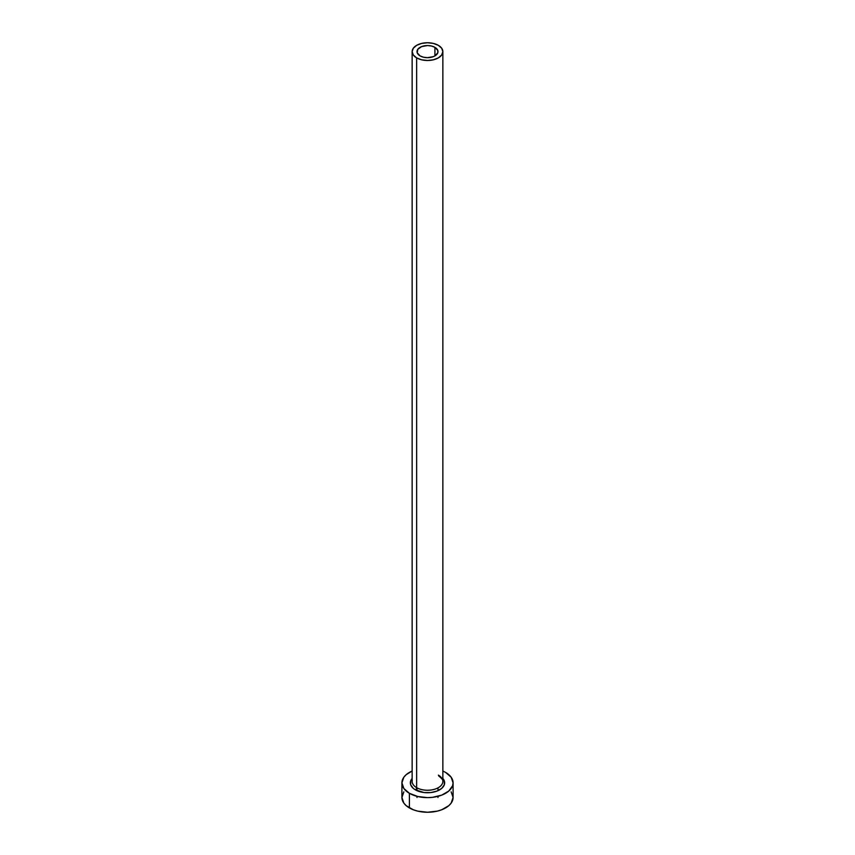 <?xml version="1.0" encoding="UTF-8"?>
<svg xmlns="http://www.w3.org/2000/svg" width="855" height="855" viewBox="0 0 855 855"><rect width="100%" height="100%" fill="white"/><g stroke="black" fill="none" stroke-linecap="round" stroke-linejoin="round"><path stroke-width="1.28" d="M420.083 55.896A10.495 6.06 180 0 1 417.005 51.61A10.495 6.06 180 0 1 423.482 46.02A10.495 6.06 180 0 1 434.917 47.335L434.917 55.896L433.325 56.654L427.5 57.67L423.482 57.21L420.083 55.896L417.208 52.796L417.806 49.291L421.675 46.576L427.5 45.561L431.519 46.02L434.917 47.335L437.792 50.434L437.792 52.796L434.917 55.896L434.917 47.335A10.495 6.06 180 0 1 437.995 51.61A10.495 6.06 180 0 1 431.519 57.21A10.495 6.06 180 0 1 420.083 55.896M412.292 780.198A15.358 8.86 0 0 0 416.642 787.658A1.796 1.037 -60 0 1 415.38 789.849A17.143 9.897 180 0 1 412.142 778.445L410.689 780.925L410.689 784.783L413.243 788.353L415.38 789.849A1.796 1.037 120 0 0 416.642 787.658A15.358 8.86 0 0 0 433.378 789.582A15.358 8.86 0 0 0 442.858 781.385L442.858 51.61A15.358 8.86 180 0 1 433.378 59.807A15.358 8.86 180 0 1 416.642 57.883L416.642 787.658L416.642 57.883A15.358 8.86 180 0 1 412.142 51.61A15.358 8.86 180 0 1 421.622 43.423A15.358 8.86 180 0 1 438.359 45.347A15.358 8.86 180 0 1 442.858 51.61L441.682 48.222L438.359 45.347L433.378 43.423L427.5 42.75L421.622 43.423L416.642 45.347L413.318 48.222L412.142 51.61L413.318 55.009L416.642 57.883L421.622 59.807L427.5 60.481L433.378 59.807L438.359 57.883L441.682 55.009L442.858 51.61M403.859 791.826L401.914 797.48A25.586 14.77 0 0 0 409.406 807.922L409.406 793.301L417.71 796.497L427.5 797.63L432.491 797.341L441.714 795.139L448.779 791.057L452.594 785.734L453.086 782.849L451.141 777.195L445.594 772.407A25.586 14.77 180 0 1 453.086 782.849A25.586 14.77 180 0 1 437.29 796.497A25.586 14.77 180 0 1 409.406 793.301L409.406 807.922A25.586 14.77 0 0 0 437.29 811.128A25.586 14.77 0 0 0 453.086 797.48L451.141 791.826M409.406 793.301A25.586 14.77 180 0 1 401.914 782.849A25.586 14.77 180 0 1 412.142 771.039L406.221 774.641L403.859 777.195L401.914 782.849L403.859 788.502L409.406 793.301M445.594 772.407L442.858 771.028M442.858 778.445L444.311 780.925L444.311 784.783L441.757 788.353L437.023 791.078L430.845 792.564L424.155 792.564L415.38 789.849A17.143 9.897 180 0 0 437.504 790.886A17.143 9.897 180 0 0 442.858 778.445M401.914 782.849L401.914 797.48L403.859 803.134L406.221 805.688L413.286 809.76L417.71 811.128L427.5 812.25L437.29 811.128L441.714 809.76L448.779 805.688L451.141 803.134L453.086 797.48L453.086 782.849M412.142 51.61L412.142 781.385A15.358 8.86 0 0 0 416.642 787.658A15.358 8.86 0 0 0 432.406 789.785A15.358 8.86 0 0 0 442.708 782.582A15.358 8.86 0 0 0 438.359 775.122M417.005 787.861L417.005 790.683M417.005 796.326L417.005 797.48M442.858 781.385C443.638 780.679 442.259 778.862 438.722 775.945M437.995 787.861L437.995 790.683M437.995 796.326L437.995 797.48"/></g></svg>
